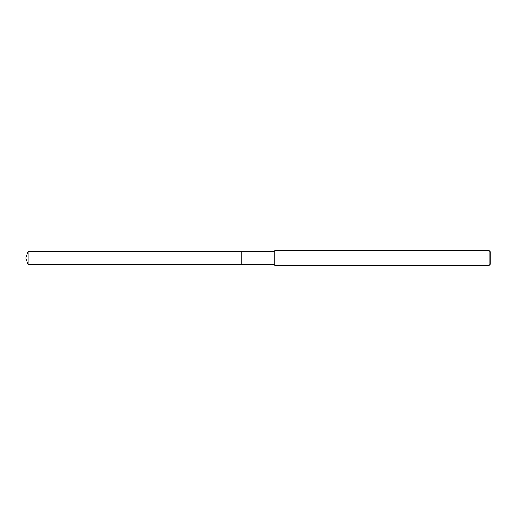 <?xml version="1.0" encoding="UTF-8"?>
<svg xmlns="http://www.w3.org/2000/svg" width="516" height="516" viewBox="0 0 516 516"><rect width="100%" height="100%" fill="white"/><g stroke="black" fill="none" stroke-linecap="round" stroke-linejoin="round"><path stroke-width="0.77" d="M274.718 264.502L241.282 264.502L241.282 251.498L274.718 251.498M241.282 264.502L241.282 251.498L241.282 264.508L28.167 264.502L28.167 251.498L241.282 251.492M489.084 265.43L274.718 265.43L274.718 250.57L489.084 250.57L490.2 251.685L490.2 264.315L489.084 265.43L489.084 250.57M28.167 251.498L25.8 258L28.167 264.502"/></g></svg>
